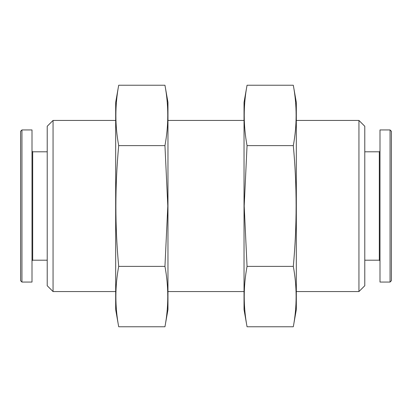 <?xml version="1.0" encoding="UTF-8"?>
<svg xmlns="http://www.w3.org/2000/svg" width="412" height="412" viewBox="0 0 412 412"><rect width="100%" height="100%" fill="white"/><g stroke="black" fill="none" stroke-linecap="round" stroke-linejoin="round"><path stroke-width="0.62" d="M358.945 120.433L358.945 291.567L364.78 285.737L364.78 126.263L358.945 120.433L296.321 120.433M115.679 291.567L53.055 291.567L53.055 120.433L115.679 120.433M53.055 291.567L47.22 285.737L47.22 126.263L53.055 120.433M20.6 280.716L20.6 131.284L21.944 129.94L21.944 282.06L20.6 280.716M21.944 282.06L32.007 282.06L32.007 129.94L21.944 129.94M47.22 260.193L32.682 260.193L32.682 151.807L32.007 151.132M390.056 282.06L391.4 280.716L391.4 131.284L390.056 129.94L379.993 129.94L379.993 282.06L390.056 282.06L390.056 129.94M379.993 260.868L379.318 260.193L379.318 151.807L379.993 151.132M164.949 326.762L167.967 309.633L167.967 102.367L164.949 85.238C168.704 105.364 168.704 125.49 164.949 145.616L167.802 206L164.949 266.384C168.704 286.51 168.704 306.636 164.949 326.762L118.697 326.762C114.943 306.636 114.943 286.51 118.697 266.384C114.943 226.343 114.943 186.085 118.697 145.616C114.943 125.49 114.943 105.364 118.697 85.238L164.949 85.238M118.697 326.762L115.679 309.633L115.679 102.367L118.697 85.238M118.697 145.616L164.949 145.616M118.697 266.384L164.949 266.384M247.051 85.238L244.033 102.367L244.033 309.633L247.051 326.762C243.296 306.636 243.296 286.51 247.051 266.384L244.198 206L247.051 145.616C243.296 125.49 243.296 105.364 247.051 85.238L293.303 85.238C297.057 105.364 297.057 125.49 293.303 145.616C297.057 185.657 297.057 225.915 293.303 266.384C297.057 286.51 297.057 306.636 293.303 326.762L247.051 326.762M293.303 85.238L296.321 102.367L296.321 309.633L293.303 326.762M293.303 266.384L247.051 266.384M293.303 145.616L247.051 145.616M244.033 120.433L167.967 120.433M358.945 291.567L296.321 291.567M244.033 291.567L167.967 291.567M32.682 260.193L32.007 260.868M47.22 151.807L32.682 151.807M379.318 151.807L364.78 151.807M379.318 260.193L364.78 260.193"/></g></svg>
